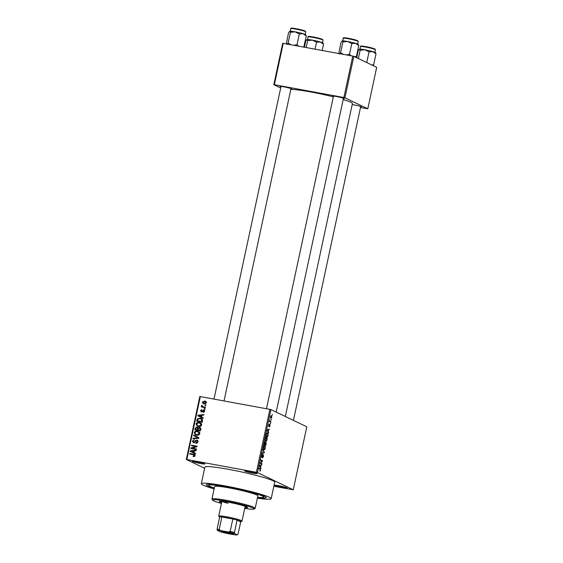 <?xml version="1.0" encoding="UTF-8"?>
<svg xmlns="http://www.w3.org/2000/svg" width="563" height="563" viewBox="0 0 563 563"><rect width="100%" height="100%" fill="white"/><g stroke="black" fill="none" stroke-linecap="round" stroke-linejoin="round"><path stroke-width="0.84" d="M196.712 461.66A6.376 0.535 12.1 0 1 204.883 463.891A6.376 0.535 12.1 0 1 200.604 463.539A6.376 0.535 12.1 0 1 192.455 461.224A6.376 0.535 12.1 0 1 196.712 461.66M195.65 461.477A5.531 0.464 -167.9 0 0 200.527 462.582A5.531 0.464 -167.9 0 0 201.857 462.807M248.867 471.252A6.376 0.535 12.1 0 1 257.038 473.476A6.376 0.535 12.1 0 1 252.759 473.124A6.376 0.535 12.1 0 1 244.609 470.809A6.376 0.535 12.1 0 1 248.867 471.252M247.811 471.069A5.531 0.464 -167.9 0 0 252.681 472.174A5.531 0.464 -167.9 0 0 254.019 472.399M278.988 485.735A6.376 0.535 12.1 0 1 287.158 487.959A6.376 0.535 12.1 0 1 282.886 487.607A6.376 0.535 12.1 0 1 274.73 485.299A6.376 0.535 12.1 0 1 278.988 485.735M277.932 485.552A5.531 0.464 -167.9 0 0 282.802 486.657A5.531 0.464 -167.9 0 0 284.139 486.882M352.192 104.556A5.954 0.5 12.1 0 1 353.853 104.831A5.954 0.5 12.1 0 1 361.481 106.907A5.954 0.5 12.1 0 1 360.601 107.026M357.406 105.626A5.102 0.429 -167.9 0 0 357.998 105.731M280.909 86.948A5.954 0.5 12.1 0 1 280.163 86.484A5.954 0.5 12.1 0 1 284.139 86.892A5.954 0.5 12.1 0 1 291.761 88.968A5.954 0.5 12.1 0 1 290.888 89.088M287.693 87.687A5.102 0.429 -167.9 0 0 288.284 87.793M333.38 96.597A5.954 0.5 12.1 0 1 332.634 96.132A5.954 0.5 12.1 0 1 336.611 96.54A5.954 0.5 12.1 0 1 344.239 98.616A5.954 0.5 12.1 0 1 343.36 98.736M340.165 97.336A5.102 0.429 -167.9 0 0 340.756 97.441M214.243 488.318A30.62 2.583 12.1 0 1 206.459 484.602A30.62 2.583 12.1 0 1 226.896 486.714A30.62 2.583 12.1 0 1 266.123 497.396A30.62 2.583 12.1 0 1 257.495 497.593M257.375 498.156A35.722 3.012 -167.9 0 0 271.176 498.698A35.722 3.012 -167.9 0 0 225.341 485.968A35.722 3.012 -167.9 0 0 201.315 483.723A35.722 3.012 -167.9 0 0 214.123 488.888M271.176 498.698L274.73 482.125A35.722 3.012 -167.9 0 0 228.888 469.394A35.722 3.012 -167.9 0 0 204.869 467.149L201.315 483.723M333.331 96.843A32.323 2.724 -167.9 0 0 310.945 91.994A32.323 2.724 -167.9 0 0 290.811 89.475M204.622 468.282L186.318 459.485L199.823 396.5L270.944 409.575L257.439 472.561L256.39 472.287L269.895 409.308M271.873 417.38L270.873 418.52L270.507 416.719L271.493 415.571L271.676 417.338M270.923 421.701L270.81 422.229L269.487 421.588L269.888 419.956L269.987 421.138L270.923 421.701L269.522 421.441M270.057 425.846L269.36 426.93L269.677 424.988L268.804 426.585L268.685 425.213L269.325 424.171L268.896 426.043L269.902 424.368L269.86 425.811M269.825 424.91L269.388 424.938M268.023 435.22L267.692 436.768L265.877 435.896L266.405 433.594L267.531 432.785C268.079 432.891 268.241 433.707 268.023 435.22L267.798 435.178M266.186 443.799L265.835 445.432L264.019 444.559L265.138 441.688L265.398 442.441L265.996 441.934L265.961 443.757M264.371 452.258L264.258 452.779L262.105 453.468L262.224 452.919L264.096 452.448L262.907 449.731L264.371 452.258L263.92 452.173M261.957 463.511L261.844 464.039L260.029 463.166L262.084 461.076L260.627 460.379L260.739 459.851L262.555 460.724L262.435 461.287L260.507 462.814L261.957 463.511L260.029 463.159M259.768 470.893L260.24 470.985L259.733 471.083L260.324 469.458L258.846 468.662L258.959 468.135L260.197 468.733L260.549 470.218L259.733 471.083M259.909 470.569L260.338 470.091M273.836 486.291L293.274 489.789L306.779 426.803L270.944 409.575M293.274 489.789L257.439 472.561M261.014 467.93L260.894 468.486L259.416 466.002L259.536 465.453L261.718 464.644L260.958 465.39L260.563 467.213L261.014 467.93L260.507 467.839M263.202 455.136L261.781 457.445L261.605 455.699L262.485 454.376L261.816 455.784L262.119 456.839L263.315 454.608L263.491 456.502L262.499 457.951L263.287 456.354L263.132 455.122M263.491 449.394L264.652 449.605L263.913 449.83L263.4 447.332C263.829 445.938 264.279 445.417 264.765 445.748L265.307 446.586L265.264 448.232L264.652 449.605L263.913 449.83M265.342 440.73L266.51 440.942L265.771 441.16L265.257 438.661C265.68 437.275 266.137 436.747 266.623 437.085L267.165 437.923L267.115 439.562L266.51 440.942L265.771 441.16M268.635 432.37L268.516 432.926L267.045 430.449L267.165 429.893L269.339 429.083L268.579 429.829L268.192 431.652L268.635 432.37L268.136 432.278M270.599 423.207L270.486 423.735L270.324 423.158M271.373 419.59L271.26 420.118L271.099 419.541M272.443 414.614L272.33 415.142L272.168 414.565M205.122 404.917L205.91 405.057L205.798 405.585L205.009 405.444L205.122 404.917L205.868 405.276M203.377 406.789L205.46 407.169L205.347 407.696L201.322 406.958L201.441 406.43L202.082 406.549L201.498 405.789L201.821 405.325L202.574 406.535L205.396 407.464M204.348 408.534L205.136 408.675L205.023 409.202L204.235 409.062L204.348 408.534L205.094 408.886M204.348 410.16L203.623 409.808L204.643 411.321L203.074 412.369L204.08 411.18L203.609 410.35L201.364 411.975L200.477 410.575L201.885 409.568L201.054 410.666L201.399 411.433L204.024 409.934M204.819 410.906L203.609 410.35M201.617 417.084L203.173 417.845L203.053 418.393L197.866 415.775L197.986 415.22L203.876 414.551L203.757 415.107L202.011 415.255L201.617 417.084L201.012 416.789L201.322 415.318L198.514 415.564L201.012 416.789M201.709 425.037L200.512 426.395L198.507 426.564L197.296 426.191L196.03 423.988C196.705 422.616 197.796 422.109 199.309 422.482L201.181 423.369L201.709 425.037M199.851 433.7L198.655 435.058L196.649 435.227L195.438 434.854L194.172 432.658C194.847 431.279 195.938 430.772 197.451 431.145L199.323 432.039L199.851 433.7M195.136 455.692L194.566 456.445L193.165 456.516L193.208 455.974L194.495 455.544L194.2 454.904L189.675 453.996L189.787 453.468L194.481 454.432L195.136 455.692M200.351 396.521L186.853 459.507L256.39 472.287M193.996 452.645L195.551 453.405L195.431 453.954L190.245 451.336L190.364 450.78L196.255 450.111L196.135 450.667L194.39 450.815L193.996 452.645L193.383 452.342L193.7 450.879L190.885 451.125L193.383 452.342M192.067 448.169L196.494 448.985L196.381 449.513L190.85 448.493L190.977 447.93L195.889 446.522L191.448 445.706L191.561 445.178L197.092 446.192L196.973 446.762L192.067 448.169L196.431 449.281M197.655 440.442L196.825 440.034L198.077 441.976L195.833 443.377L195.875 442.835L197.437 441.807L196.719 440.569L193.573 442.807L192.377 441.026L194.369 439.745L193.032 441.132L193.707 442.286L194.305 442.222L195.333 440.597L197.268 440.182M198.092 441.188L196.719 440.569M193.573 442.807L193.102 442.659M194.488 442.701L193.447 442.201L194.545 442.687M193.735 435.058L198.908 437.733L198.802 438.246L192.933 438.795L193.053 438.246L198.204 437.901L193.616 435.607L193.735 435.058M198.809 438.197L197.993 437.81M200.428 427.838L199.443 427.366L200.724 429.266L200.372 430.899L194.84 429.886L195.192 428.246L196.895 427.05L197.93 427.831L199.992 427.535M200.196 418.182L201.413 418.555L202.56 420.695L202.23 422.236L196.698 421.223L197.296 418.928L200.196 418.182L201.885 418.837M204.65 400.99L205.586 401.278L206.459 402.848L204.066 403.938L203.173 403.664L202.293 402.088L204.65 400.99L206.03 401.567M360.503 107.505L367.801 108.772L376.682 67.335L353.831 56.342L344.95 97.779L343.894 97.512L352.783 56.075L353.831 56.342M367.801 108.772L344.95 97.779M280.684 88.004L273.822 84.703L282.71 43.267L352.783 56.075M283.238 43.288L274.357 84.724L343.894 97.512M285.321 416.486L352.417 103.515A32.323 2.724 -167.9 0 0 343.191 99.531M274.357 84.724L273.822 84.703M186.853 459.507L186.318 459.485M194.242 456.544L193.208 455.974M195.094 455.84L194.495 455.544M195.164 455.368L194.2 454.904M190.773 454.193L189.787 453.468M190.822 453.968L194.897 454.721M195.438 453.933L190.245 451.336M191.279 451.836L191.385 451.364M191.061 451.118L190.364 450.78M193.939 450.991L194.362 450.942M190.885 451.125L192.229 451.737M194.312 451.174L193.7 450.879M191.955 448.697L190.977 447.93M192.011 448.43L192.391 448.324M196.607 446.867L195.889 446.522M192.553 445.91L191.561 445.178M192.602 445.678L197.029 446.494M196.895 443.327L195.875 442.835M198.042 442.103L197.437 441.807M193.707 442.828L193.391 442.173M192.996 441.322L192.377 441.026M194.84 442.483L194.305 442.222M195.889 440.864L195.333 440.597M196.93 440.625L197.74 440.519M193.982 438.697L193.053 438.246M198.19 437.894L193.616 435.607M194.65 436.107L194.763 435.593M196.008 435.072L195.255 434.073M194.791 432.954L194.172 432.658M196.973 431.624L198.493 431.645L197.451 431.145M198.493 431.645L199.02 431.772M199.816 432.806L197.324 431.673L196.023 431.666L194.819 432.771L195.734 434.39L196.769 434.699L199.203 433.587L198.267 431.962M195.734 434.39L198.049 435.241M197.81 435.199L196.769 434.699M199.802 433.876L199.203 433.587M195.945 430.09L196.03 429.682M195.804 428.542L195.192 428.246M197.05 427.641L197.747 427.528M198.472 428.091L197.93 427.831M198.971 428.33L200.484 427.866M201.167 429.076L200.372 428.394M200.78 428.893L199.337 427.894L198.127 428.858L197.902 429.9L200.421 430.674M198.57 428.725L197.909 428.098M198.204 428.549L196.874 427.599L195.797 428.556L195.6 429.478L198.331 430.104M195.6 429.478L197.254 429.78L197.529 428.225L196.874 427.599M198.296 430.28L197.254 429.78M197.902 429.9L199.837 430.252L200.125 428.577M200.449 430.547L199.837 430.252M200.717 428.499L199.337 427.894M200.688 429.428L200.083 429.14M197.866 426.409L197.113 425.41M196.649 424.291L196.03 423.988M198.83 422.961L200.351 422.982L199.309 422.482M200.351 422.982L200.878 423.109M201.674 424.143L199.182 423.01L197.88 423.003L196.677 424.108L197.592 425.727L198.626 426.036L201.061 424.924L200.125 423.299M197.592 425.727L199.907 426.578M199.668 426.536L198.626 426.036M201.66 425.213L201.061 424.924M197.803 421.42L197.887 421.018M197.887 419.21L197.296 418.928M199.626 418.647L201.23 418.682M202.42 419.667L200.076 418.71L197.93 419.146L197.458 420.814L201.695 421.588L201.378 419.168L202.581 419.78M197.458 420.814L202.279 422.004M202.307 421.884L201.695 421.588M202.511 420.934L201.899 420.645M203.06 418.372L197.866 415.775M198.908 416.275L199.006 415.804M198.69 415.557L197.986 415.22M201.561 415.431L201.983 415.381M198.514 415.564L199.851 416.177M201.934 415.614L201.322 415.318M203.961 412.236L203.116 411.827M204.615 411.44L204.08 411.18M201.638 411.996L201.477 411.49M201.026 410.842L200.477 410.575M202.406 411.63L201.765 411.328M203.799 410.413L204.453 410.279M202.427 407.162L201.441 406.43M202.476 406.929L203.116 407.049L202.082 406.549M203.116 407.049L202.539 406.289M202.216 406.134L201.498 405.789M202.363 405.585L201.821 405.325M204.411 407.288L202.574 406.535M203.771 403.875L203.32 403.108M202.849 402.355L202.293 402.088M204.418 401.503L205.692 401.489M206.473 402.327L204.58 401.525L202.87 402.207L203.475 403.192L205.889 402.728L205.27 401.736M203.475 403.192L205.368 403.931M205.214 403.91L204.172 403.411M206.424 402.988L205.889 402.728M260.683 465.024L261.598 465.193M260.12 465.235L260.958 465.39M260.085 467.128L260.563 467.213M259.965 466.185L260.395 466.931L260.704 465.467L259.473 466.094M259.923 466.847L260.395 466.931M259.895 465.32L260.704 465.467M260.627 460.372L262.555 460.724M261.929 461.196L262.435 461.287M260.12 462.744L260.507 462.814M263.393 452.617L264.258 452.779M264.927 446.515L265.307 446.586M263.385 447.388L264.16 449.344L263.407 449.204M263.4 449.183L264.033 449.302L265.046 448.134L264.645 446.269L263.611 447.43M263.801 446.227L264.645 446.269M264.117 444.087L264.884 444.39L265.201 442.842L264.596 442.138L264.969 442.215M264.082 444.242L264.884 444.39M265.053 442.229L264.343 444.13M264.068 444.306L265.736 444.798L266.067 443.123L265.426 442.37L265.792 442.448M264.033 444.488L265.736 444.798M265.096 443.412L265.096 444.496M265.884 442.462L265.321 443.454M266.785 437.852L267.165 437.923M265.243 438.725L266.017 440.681L265.264 440.54M265.257 440.519L265.891 440.639L266.904 439.464L266.503 437.606L265.469 438.767M265.659 437.564L266.503 437.606M265.975 435.424L267.594 436.135L267.819 433.735L266.623 433.137M265.891 435.825L267.594 436.135M266.172 434.495L266.2 435.466M266.355 433.756L266.398 434.53M267.418 433.313L266.595 433.799M268.305 429.463L269.22 429.632M267.742 429.675L268.579 429.829M267.707 431.568L268.192 431.652M267.594 430.625L268.016 431.378L268.333 429.907L267.094 430.54M267.545 431.286L268.016 431.378M267.524 429.759L268.333 429.907M268.854 424.643L269.234 424.713M269.564 421.244L270.24 421.37M270.493 416.789L271.099 418.027L270.465 417.908M270.458 417.894L271.69 417.274L271.394 416.106L270.761 415.973M271.394 416.106L270.69 416.824M227.938 487.213L230.661 487.973L227.938 487.213M244.898 507.643A14.462 1.217 -167.9 0 0 247.537 507.502A14.462 1.217 -167.9 0 0 228.986 502.351A14.462 1.217 -167.9 0 0 219.26 501.436A14.462 1.217 -167.9 0 0 221.611 502.646M220.232 501.211A14.462 1.217 -167.9 0 0 221.787 501.823M244.736 508.417A21.267 1.795 -167.9 0 0 254.089 509.058A21.267 1.795 -167.9 0 0 226.91 501.351A21.267 1.795 -167.9 0 0 212.652 500.176A21.267 1.795 -167.9 0 0 221.449 503.428M212.652 500.176L211.998 499.177A22.112 1.865 12.1 0 1 211.955 499.008A22.112 1.865 12.1 0 1 226.826 500.394A22.112 1.865 12.1 0 1 255.201 508.276A22.112 1.865 12.1 0 1 255.095 508.417L254.089 509.058M255.201 508.276L257.868 495.848A22.112 1.865 -167.9 0 0 229.493 487.966A22.112 1.865 -167.9 0 0 214.623 486.573L211.955 499.008M257.565 497.27A28.073 2.365 -167.9 0 0 263.688 497.094A28.073 2.365 -167.9 0 0 227.677 487.094A28.073 2.365 -167.9 0 0 208.796 485.327A28.073 2.365 -167.9 0 0 214.313 488.001M227.987 503.35A11.907 1.006 12.1 0 1 222.026 501.309M245.074 506.813A14.462 1.217 -167.9 0 0 246.742 506.897M304.442 47.186L305.772 40.979L306.997 39.53A8.283 0.697 -167.9 0 0 306.87 39.579A8.283 0.697 -167.9 0 0 306.849 39.586M306.87 39.579L307.687 40.578L312.395 40.149L316.568 42.211L320.319 41.979L323.535 44.245L322.845 43.196M306.202 47.51L307.687 40.578M322.205 50.452L323.535 44.245M315.083 49.143L316.568 42.211M323.246 43.407L323 43.034A8.283 0.697 -167.9 0 0 320.319 41.979A8.283 0.697 -167.9 0 0 312.395 40.149A8.283 0.697 12.1 0 0 306.997 39.53M232.969 533.682A6.038 0.507 12.1 0 1 233.251 533.865A6.038 0.507 12.1 0 1 228.487 533.4A6.038 0.507 12.1 0 1 221.752 531.613A6.038 0.507 12.1 0 1 221.484 531.345A6.038 0.507 12.1 0 1 226.727 531.993A6.038 0.507 12.1 0 1 232.969 533.682M222.617 531.324A5.531 0.464 -167.9 0 0 227.368 532.605A5.531 0.464 -167.9 0 0 232.23 533.386M234.433 532.549L234.806 533.647A10.204 0.859 -167.9 0 0 228.296 531.972L230.154 531.451A11.056 0.929 12.1 0 1 234.433 532.549L237.093 520.121L240.697 521.852A11.056 0.929 -167.9 0 0 240.957 521.774A11.056 0.929 -167.9 0 0 240.478 521.275A11.056 0.929 -167.9 0 0 237.093 520.121A11.056 0.929 -167.9 0 0 232.822 519.023A11.056 0.929 -167.9 0 0 221.871 517.01A11.056 0.929 -167.9 0 0 219.711 516.925A11.056 0.929 -167.9 0 0 219.415 517.158A11.056 0.929 -167.9 0 0 219.626 517.334M219.415 517.158L218.761 516.151A11.907 1.006 12.1 0 1 218.74 516.06A11.907 1.006 12.1 0 1 228.641 517.172A11.907 1.006 12.1 0 1 241.443 520.592A11.907 1.006 12.1 0 1 242.027 521.057A11.907 1.006 12.1 0 1 241.963 521.127L240.957 521.774M230.154 531.451L232.822 519.023L221.871 517.01L219.204 529.438L220.717 530.578A10.204 0.859 -167.9 0 0 217.424 530.452L219.915 531.648A10.204 0.859 -167.9 0 0 226.425 533.323L234.004 534.716A10.204 0.859 -167.9 0 0 237.29 534.85L234.806 533.647M237.29 534.85A10.204 0.859 -167.9 0 0 237.297 534.843L238.029 534.28L240.697 521.852M228.296 531.972L220.717 530.578M217.424 530.452L217.044 529.354A11.056 0.929 12.1 0 1 219.204 529.438M219.711 516.925L217.044 529.354M306.005 35.117L305.758 34.744A8.283 0.697 -167.9 0 0 305.371 34.484A8.283 0.697 -167.9 0 0 303.077 33.689L306.293 35.955L305.603 34.906M303.781 47.067L306.293 35.955M303.985 46.715L303.161 46.954M299.326 33.921L303.077 33.689A8.283 0.697 -167.9 0 0 295.153 31.859L299.326 33.921L297.018 44.688L293.851 45.237M298.552 46.103L297.018 44.688M290.445 32.288L295.153 31.859A8.283 0.697 -167.9 0 0 289.755 31.239L290.445 32.288L288.136 43.048L286.912 44.498M290.839 44.688L288.136 43.048M286.328 43.858L288.53 32.689L289.755 31.239A8.283 0.697 -167.9 0 0 289.628 31.282A8.283 0.697 -167.9 0 0 289.607 31.296M373.086 65.604L373.698 64.654L371.932 65.048M356.724 57.736L358.244 50.628L359.468 49.178A8.283 0.697 -167.9 0 0 359.342 49.22A8.283 0.697 -167.9 0 0 359.328 49.234L360.158 50.227L364.866 49.797L369.039 51.859L372.79 51.627L376.007 53.893L375.317 52.845M358.378 58.531L360.158 50.227M373.698 64.654L376.007 53.893M366.745 62.556L369.039 51.859M375.718 53.056L375.472 52.683A8.283 0.697 -167.9 0 0 372.79 51.627A8.283 0.697 -167.9 0 0 364.866 49.797A8.283 0.697 12.1 0 0 359.468 49.178M358.476 44.766L358.23 44.393A8.283 0.697 -167.9 0 0 357.843 44.132A8.283 0.697 -167.9 0 0 355.549 43.337L358.765 45.603L358.075 44.554M355.844 57.313L356.463 56.363L358.765 45.603M356.463 56.363L354.69 56.757M351.798 43.569L355.549 43.337A8.283 0.697 -167.9 0 0 347.624 41.5L351.798 43.569L349.489 54.33L346.322 54.885M351.031 55.751L349.489 54.33M342.916 41.936L347.624 41.5A8.283 0.697 -167.9 0 0 342.227 40.888L342.916 41.936L340.608 52.697L339.383 54.147M343.31 54.33L340.608 52.697M338.799 53.506L341.002 42.331L342.227 40.888A8.283 0.697 -167.9 0 0 342.1 40.93A8.283 0.697 -167.9 0 0 342.086 40.944M277.327 68.376A5.954 1.956 -79.6 0 1 278.023 65.125M194.58 454.658L193.538 454.158M195.382 441.709L194.854 441.455M198.049 438.317L197.282 437.951M198.077 429.083L197.465 428.788M197.627 420.033L197.015 419.745M202.779 411.081L202.124 410.765M258.889 468.486L260.197 468.733M259.515 465.552L260.113 465.664M267.136 429.991L267.735 430.104M322.641 39.853A7.657 0.647 -167.9 0 0 314.407 37.658A7.657 0.647 -167.9 0 0 308.038 36.94C307.504 36.349 308.637 36.257 311.445 36.658L322.388 39.304L323.014 40.149A7.657 0.647 -167.9 0 0 322.641 39.853M308.996 36.827A7.143 0.605 12.1 0 1 313.45 36.996A7.143 0.605 12.1 0 1 322.268 39.269M290.797 28.65C290.262 28.059 291.395 27.967 294.203 28.368L305.146 31.014L305.772 31.859A7.657 0.647 -167.9 0 0 305.399 31.563A7.657 0.647 -167.9 0 0 297.165 29.367A7.657 0.647 -167.9 0 0 290.797 28.65L290.248 31.204M291.754 28.537A7.143 0.605 12.1 0 1 296.208 28.706A7.143 0.605 12.1 0 1 305.026 30.979M375.113 49.502A7.657 0.647 -167.9 0 0 366.879 47.299A7.657 0.647 -167.9 0 0 360.51 46.588C359.975 45.997 361.115 45.906 363.923 46.307L374.859 48.953L375.486 49.797A7.657 0.647 -167.9 0 0 375.113 49.502M361.467 46.476A7.143 0.605 12.1 0 1 365.922 46.645A7.143 0.605 12.1 0 1 374.74 48.918M343.275 38.298C342.733 37.707 343.873 37.615 346.681 38.017C351.453 38.805 355.098 39.691 357.618 40.663L358.244 41.507A7.657 0.647 -167.9 0 0 357.871 41.212A7.657 0.647 -167.9 0 0 349.637 39.009A7.657 0.647 -167.9 0 0 343.275 38.298L342.726 40.853M344.225 38.185A7.143 0.605 12.1 0 1 348.68 38.354A7.143 0.605 12.1 0 1 357.505 40.627M197.163 427.683L198.204 428.183M264.519 446.227L263.871 446.114M266.376 437.564L265.729 437.444M263.688 497.094L263.906 496.087M208.796 485.327L209.014 484.321M308.038 36.94L307.489 39.501M323.014 40.149L322.465 42.711M281.021 86.449L214.003 399.033M291.001 88.588L224.046 400.877M360.714 106.52L293.429 420.385M276.187 412.095L343.472 98.229M266.482 408.675L333.493 96.09M218.74 516.06L221.899 501.295M242.027 521.057L245.186 506.292M305.772 31.859L305.223 34.413M360.51 46.588L359.968 49.143M375.486 49.797L374.937 52.352M358.244 41.507L357.695 44.062"/></g></svg>
